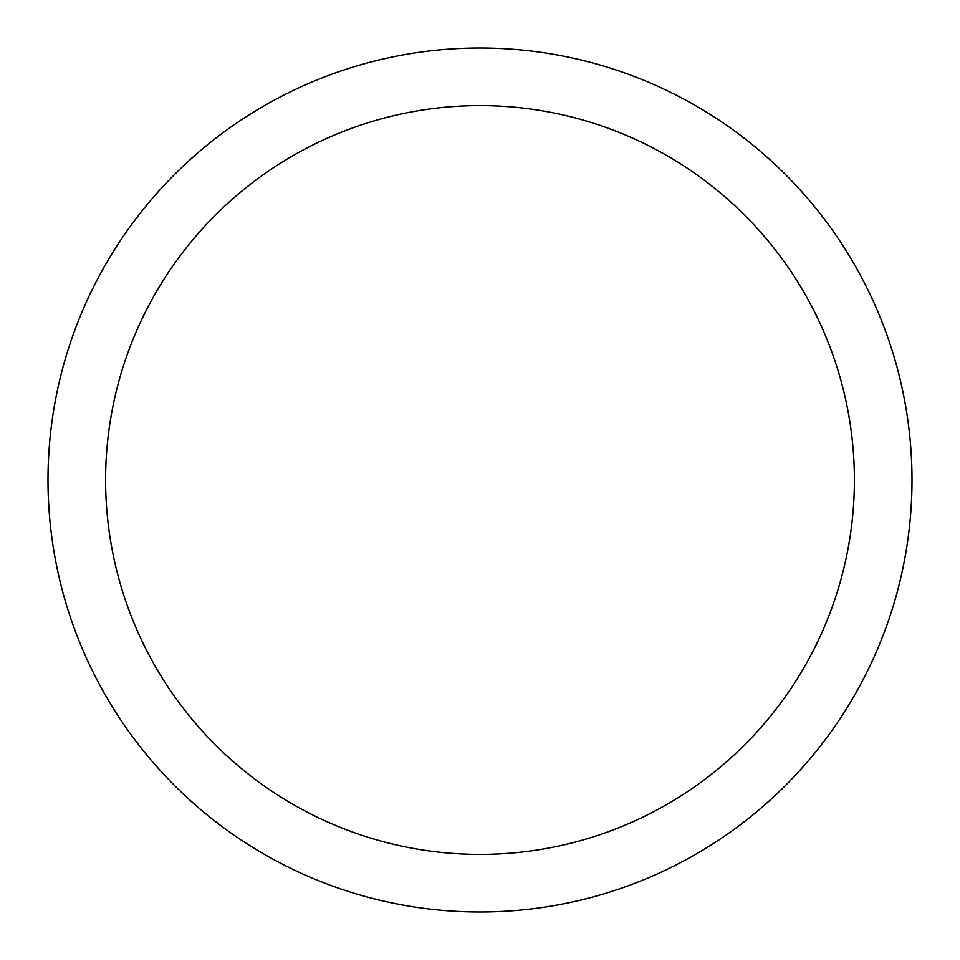 <?xml version="1.0" encoding="UTF-8"?>
<svg xmlns="http://www.w3.org/2000/svg" width="960" height="960" viewBox="0 0 960 960"><rect width="100%" height="100%" fill="white"/><g stroke="black" fill="none" stroke-linecap="round" stroke-linejoin="round"><path stroke-width="1.44" d="M480 48A432 432 0 0 1 912 480A432 432 0 0 1 480 912A432 432 0 0 1 48 480A432 432 0 0 1 480 48M480 105.6A374.4 374.4 0 0 1 854.4 480A374.4 374.4 0 0 1 480 854.4A374.4 374.4 0 0 1 105.6 480A374.4 374.4 0 0 1 480 105.6"/></g></svg>
